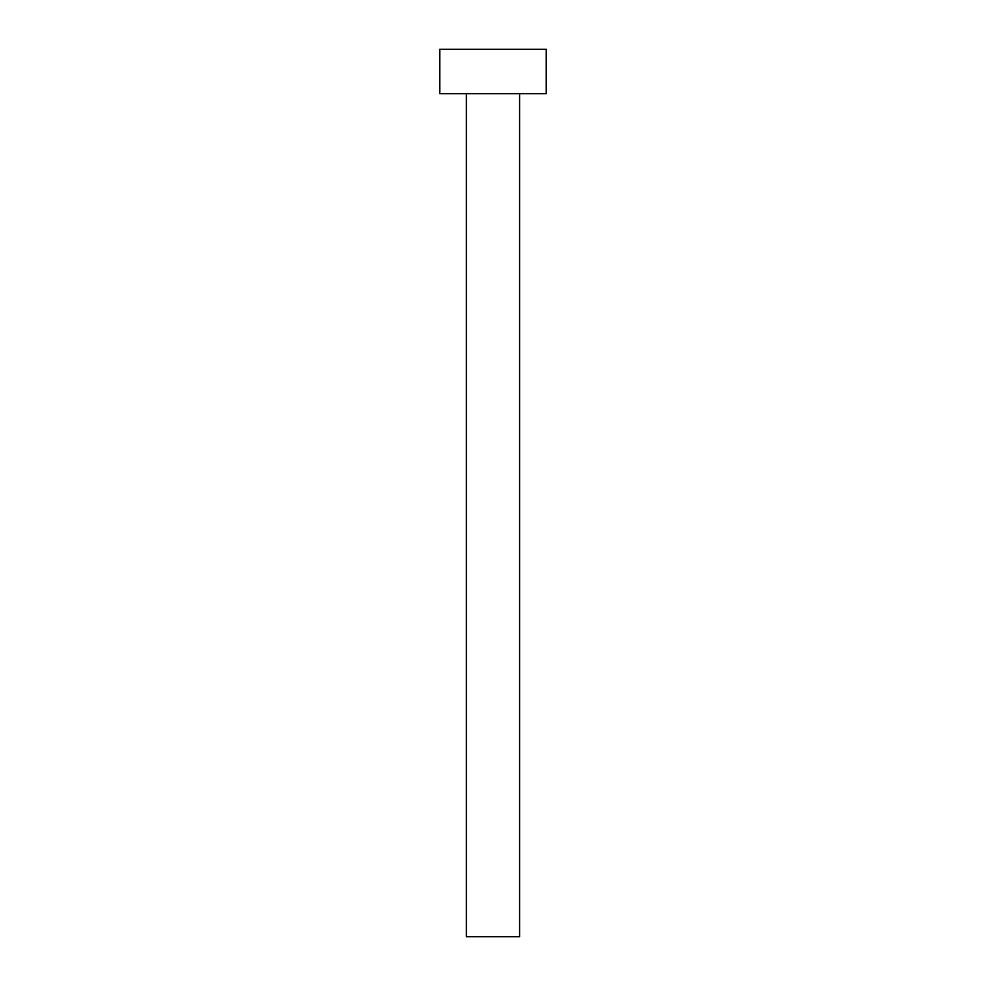 <?xml version="1.0" encoding="UTF-8"?>
<svg xmlns="http://www.w3.org/2000/svg" width="986" height="986" viewBox="0 0 986 986"><rect width="100%" height="100%" fill="white"/><g stroke="black" fill="none" stroke-linecap="round" stroke-linejoin="round"><path stroke-width="1.48" d="M519.622 93.67L519.622 936.7L466.378 936.7L466.378 93.67M546.244 93.67L439.756 93.67L439.756 49.3L546.244 49.3L546.244 93.67"/></g></svg>

